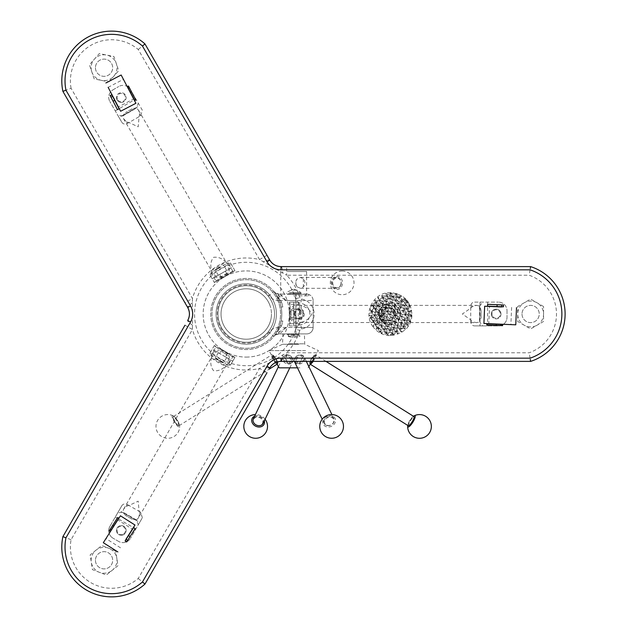 <?xml version="1.0" encoding="UTF-8"?>
<svg xmlns="http://www.w3.org/2000/svg" width="628" height="628" viewBox="0 0 628 628"><rect width="100%" height="100%" fill="white"/><g stroke="black" fill="none" stroke-linecap="round" stroke-linejoin="round"><path stroke-width="0.47" stroke-dasharray="3.14 2.35" d="M269.538 304.344A25.206 25.206 0 0 0 228.427 296.18A25.206 25.206 0 0 0 236.607 337.291A25.206 25.206 0 0 0 271.461 314A25.206 25.206 0 0 1 233.647 335.831A25.206 25.206 0 0 1 233.647 292.169A25.206 25.206 0 0 1 271.461 314A25.206 25.206 0 0 0 269.538 304.344M313.121 327.447L313.121 300.553L313.121 327.447A6.461 6.461 0 0 1 306.66 333.908L278.958 333.908C280.535 333.272 282.898 331.121 286.054 327.447L295.89 327.447L278.958 327.447L278.958 333.908A6.461 6.461 0 0 0 273.926 336.31C273.926 335.627 275.598 334.826 278.958 333.908L306.66 333.908A6.461 6.461 0 0 0 313.121 327.447L295.89 327.447L295.89 300.553L295.89 327.447L313.121 327.447A6.461 6.461 0 0 1 306.66 333.908M286.054 300.553C282.898 296.879 280.528 294.728 278.958 294.092L278.958 300.553L295.89 300.553L286.054 300.553L275.048 293.15A35.545 35.545 0 0 1 275.959 294.469L281.493 302.099A37.193 37.193 0 0 1 282.788 307.021L281.109 307.021A35.545 35.545 0 0 1 281.109 320.979L282.788 320.979A37.193 37.193 0 0 1 281.493 325.901L275.959 333.531A35.545 35.545 0 0 1 275.048 334.85L286.054 327.447M281.493 302.099L275.959 294.469L279.931 302.625L281.493 302.099A37.193 37.193 0 0 1 282.788 307.021L281.109 307.021A35.545 35.545 0 0 0 279.931 302.625A35.545 35.545 0 0 1 281.109 307.021M278.958 327.447A12.929 12.929 0 0 0 268.894 332.259A29.084 29.084 0 0 1 226.433 335.281A29.084 29.084 0 0 1 226.433 292.719A29.084 29.084 0 0 1 268.894 295.741L273.926 291.69A6.461 6.461 0 0 0 278.958 294.092A6.461 6.461 0 0 1 273.926 291.69A6.461 6.461 0 0 0 278.958 294.092L306.66 294.092C309.408 294.477 309.408 294.477 306.66 294.092C309.408 294.477 309.408 294.477 306.66 294.092L278.958 294.092A6.461 6.461 0 0 1 273.926 291.69A35.545 35.545 0 0 0 214.187 298.661A35.545 35.545 0 0 0 246.255 349.545A35.545 35.545 0 0 0 281.211 320.461L281.415 319.236A35.545 35.545 0 0 0 281.415 308.764L281.211 307.539A35.545 35.545 0 0 0 273.926 291.69L275.048 293.15M275.048 334.85L273.926 336.31A6.461 6.461 0 0 1 278.958 333.908A6.461 6.461 0 0 0 273.926 336.31A35.545 35.545 0 0 1 222.029 340.015A35.545 35.545 0 0 1 222.029 287.985A35.545 35.545 0 0 1 273.926 291.69A35.545 35.545 0 0 0 222.029 287.985A35.545 35.545 0 0 0 222.029 340.015A35.545 35.545 0 0 0 273.926 336.31L268.894 332.259M281.109 320.979A35.545 35.545 0 0 1 279.931 325.375L275.959 333.531L281.493 325.901L279.931 325.375A35.545 35.545 0 0 0 281.109 320.979L282.788 320.979A37.193 37.193 0 0 1 281.493 325.901M281.211 307.539L281.415 308.764L281.211 307.539M281.415 319.236L281.211 320.461L281.415 319.236M246.255 357.089A43.089 43.089 0 0 0 283.566 292.46A43.089 43.089 0 0 0 208.936 292.46A43.089 43.089 0 0 0 246.255 357.089A43.089 43.089 0 0 1 203.166 314A43.089 43.089 0 0 1 246.255 270.911A43.089 43.089 0 0 1 289.343 314A43.089 43.089 0 0 1 246.255 357.089M225.216 276.399L221.974 278.408L225.216 276.399M222.053 349.655L227.571 352.826L222.053 349.655M289.335 314.612L289.218 310.766L289.335 314.612M227.43 353.062L221.833 349.827L227.571 352.826M293.645 333.908L304.423 333.908L293.645 333.908M293.645 295.819L308.733 295.819L293.645 295.819M293.645 294.092L298.991 294.092L293.645 294.092M313.121 300.553A6.461 6.461 0 0 0 306.66 294.092A6.461 6.461 0 0 1 313.121 300.553L295.89 300.553L313.121 300.553A6.461 6.461 0 0 0 306.66 294.092M289.484 314.612L289.492 310.766L289.484 314.612M289.484 302.107L289.469 310.727L293.778 310.727L293.794 302.107L289.484 302.107L298.3 302.139L299.784 304.266L299.784 323.734L298.3 325.861L293.794 325.893L293.778 317.273L289.469 317.273L289.484 325.893L290.097 323.734L299.784 323.734M289.469 310.727L289.469 317.273M293.778 310.727L293.778 317.273M293.794 314.918L293.802 309.157L293.794 314.918M297.617 302.107L293.794 302.107M293.818 302.107L293.818 325.893M291.054 312.006L290.803 308.866A9.695 9.004 -90 0 1 299.784 304.415L300.239 305.514A8.619 7.999 90 0 0 298.842 305.381A8.619 7.999 90 0 0 291.054 312.006L291.054 315.994A8.619 7.999 90 0 0 298.842 322.619A8.619 7.999 90 0 0 300.239 322.486L476.636 322.619L470.71 321.583C470.961 324.378 472.272 325.806 474.65 325.893L498.397 325.893A8.619 8.619 0 0 0 507.016 317.273A8.619 8.619 0 0 1 498.397 325.893L482.767 325.893L479.698 321.944L481.048 317.846L481.048 310.154L481.048 317.846M474.65 302.107L498.397 302.107L474.65 302.107C472.28 302.186 470.969 303.622 470.71 306.417L470.71 319.84L462.373 314L470.71 308.16A8.619 7.999 -90 0 1 472.79 306.417L476.636 305.381L298.842 305.381L301.346 305.687L301.346 322.313L300.239 322.486L299.784 323.585A9.695 9.004 -90 0 1 290.803 319.134L291.054 315.994M476.636 305.381L479.698 306.056L481.048 310.154M301.346 322.313C306.629 320.853 310.075 318.074 311.676 313.992C310.059 309.918 306.613 307.147 301.346 305.687M479.698 321.944L479.698 306.056L479.698 321.944L476.636 322.619M470.71 321.583L470.71 319.84A8.619 7.999 90 0 0 472.79 321.583M479.98 302.107L479.98 325.893M507.016 310.727L507.016 317.273L507.016 310.727A8.619 8.619 0 0 0 498.397 302.107A8.619 8.619 0 0 1 507.016 310.727M387.476 320.602A7.002 7.002 0 0 1 378.158 313.6A7.002 7.002 0 0 1 388.214 307.704C379.657 306.605 378.849 320.72 387.476 320.602L387.562 320.57A7.002 7.002 0 0 1 378.158 313.678A7.002 7.002 0 0 1 388.167 307.681L387.641 307.681L388.167 307.681C396.99 307.28 396.315 321.787 387.562 320.57L389.533 320.61A6.461 6.445 90 0 1 383.088 314.141A6.461 6.445 90 0 1 390.114 307.704A6.461 6.445 90 0 1 395.978 314.432A6.461 6.445 90 0 1 389.533 320.61M388.803 307.704L388.214 307.704M522.009 314A8.619 8.619 0 0 0 534.938 321.465A8.619 8.619 0 0 0 534.938 306.535A8.619 8.619 0 0 0 522.009 314A8.619 8.619 0 0 1 530.629 305.381A8.619 8.619 0 0 1 539.248 314A8.619 8.619 0 0 1 530.629 322.619A8.619 8.619 0 0 1 522.009 314M394.572 315.892L395.452 315.892A6.461 6.445 90 0 0 389.242 307.681A6.461 6.445 90 0 0 383.033 315.892L382.162 315.892A6.461 6.445 90 0 1 388.944 307.704A6.461 6.445 90 0 1 394.572 315.892A6.547 6.531 90 0 0 388.371 311.386L389.242 311.386A6.547 6.531 90 0 1 395.452 315.892M295.678 329.182A6.461 6.461 0 0 1 300.788 324.707A10.857 10.857 0 0 0 300.788 303.293A6.461 6.461 0 0 1 295.678 298.818A51.708 51.708 0 0 0 216.087 272.01A51.708 51.708 0 0 0 216.087 355.99A51.708 51.708 0 0 0 295.678 329.182L299.799 330.454A2.151 2.151 0 0 1 301.503 328.954A15.166 15.166 0 0 0 301.503 299.046A2.151 2.151 0 0 1 299.799 297.546A56.01 56.01 0 0 0 286.674 275.221L529.184 275.221A41.189 41.189 0 0 1 529.184 352.779L286.674 352.779L259.529 368.416L266.986 372.726M294.414 314A4.577 4.577 0 0 1 301.283 310.036A4.577 4.577 0 0 1 301.283 317.964A4.577 4.577 0 0 1 294.414 314A4.577 4.577 0 0 0 298.991 318.577A4.577 4.577 0 0 0 303.567 314A4.577 4.577 0 0 0 298.991 309.423A4.577 4.577 0 0 0 294.414 314M62.902 536.634A49.808 49.808 0 0 0 144.989 584.032A49.808 49.808 0 0 1 62.902 536.634L184.97 325.21L192.427 329.519A56.01 56.01 0 0 0 259.529 368.416L138.238 578.49A41.189 41.189 0 0 1 71.074 539.711L192.427 329.519L192.427 298.481L184.97 302.79M266.986 255.274L259.529 259.584L286.674 275.221L286.674 266.602L530.605 266.602M95.448 560.278A8.619 8.619 0 0 0 108.369 567.743A8.619 8.619 0 0 0 108.369 552.813A8.619 8.619 0 0 0 95.448 560.278A8.619 8.619 0 0 1 103.408 551.682A8.619 8.619 0 0 1 112.585 558.975A8.619 8.619 0 0 1 104.719 568.874A8.619 8.619 0 0 1 95.448 560.278M109.876 526.421A8.619 8.619 0 0 0 113.032 538.188A8.619 8.619 0 0 1 109.876 526.421L117.695 512.88L122.648 512.197L123.598 509.214L127.453 504.598C124.917 503.421 123.017 503.837 121.754 505.846L109.876 526.421M118.708 541.469L113.032 538.188L118.708 541.469A8.619 8.619 0 0 0 130.475 538.314A8.619 8.619 0 0 1 118.708 541.469M139.683 522.363L130.475 538.314L142.352 517.739L139.683 522.363L119.084 510.47M119.084 117.53L109.876 101.579L121.754 122.154L119.084 117.53L139.683 105.637L130.475 89.686A8.619 8.619 0 0 0 118.708 86.531A8.619 8.619 0 0 1 130.475 89.686L138.293 103.228L136.409 107.859L132.186 108.738L125.522 112.585L132.186 108.738M113.032 89.812L118.708 86.531L113.032 89.812A8.619 8.619 0 0 0 109.876 101.579A8.619 8.619 0 0 1 113.032 89.812M95.448 67.722A8.619 8.619 0 0 0 108.369 75.187A8.619 8.619 0 0 0 108.369 60.257A8.619 8.619 0 0 0 95.448 67.722A8.619 8.619 0 0 1 104.633 59.126A8.619 8.619 0 0 1 112.608 68.86A8.619 8.619 0 0 1 102.372 76.169A8.619 8.619 0 0 1 95.448 67.722M269.797 367.859A8.619 1.798 30 0 1 263.14 366.038M299.799 330.454A56.01 56.01 0 0 1 286.674 352.779L286.674 361.398L530.605 361.398M138.238 578.49L143.051 582.454M280.991 361.398A8.619 1.805 90 0 0 282.749 354.741M71.074 539.711L65.241 537.529M530.087 358.164L529.184 352.779M192.686 325.296A8.619 1.735 30 0 1 187.709 320.461M530.087 269.836L529.184 275.221M192.686 302.704A8.619 1.735 -30 0 0 187.709 307.539M280.991 266.602A8.619 1.805 -90 0 1 282.749 273.259M71.074 88.289A41.189 41.189 0 0 1 138.238 49.51L259.529 259.584A56.01 56.01 0 0 0 192.427 298.481L71.074 88.289L65.241 90.471M269.797 260.141A8.619 1.798 -30 0 0 263.14 261.962M144.989 43.968A49.808 49.808 0 0 0 62.902 91.366A49.808 49.808 0 0 1 144.989 43.968M138.238 49.51L143.051 45.546M125.859 539.405L127.013 537.584L125.851 539.397M120.513 547.812L105.959 538.581L117.821 519.913L132.359 529.168M125.105 540.983L133.607 527.606M128.473 86.005L135.805 100.048M129.219 90L128.222 88.093L129.03 90.094M499.503 306.872L501.654 306.966L499.511 306.66M511.616 307.382L510.894 324.598L488.796 323.663L489.542 306.44M503.397 306.817L487.556 306.142M502.596 325.649L486.763 324.974M498.758 324.299L500.924 324.181L498.765 324.095M111.76 94.726L119.092 108.777M112.75 96.163L113.747 98.078L112.757 96.163M108.142 87.331L123.41 79.34L133.646 98.949L118.362 106.909M109.194 530.872L117.695 517.496M112.286 528.226L111.132 530.04L112.459 528.336M488.796 323.663L483.913 323.459M515.769 324.817L510.894 324.598M113.566 98.172L112.569 96.265L113.754 98.07M133.646 98.949L135.915 103.275M121.157 75.007L123.41 79.34M127.186 537.694L126.032 539.515L127.005 537.576M117.821 519.913L120.435 515.792M103.33 542.702L105.959 538.581M294.987 314A4.003 4.003 0 0 1 300.993 310.53A4.003 4.003 0 0 1 300.993 317.47A4.003 4.003 0 0 1 294.987 314M293.606 314A5.385 5.385 0 0 1 298.991 308.615A5.385 5.385 0 0 1 304.376 314A5.385 5.385 0 0 1 298.991 319.385A5.385 5.385 0 0 1 293.606 314M382.162 315.892A6.547 6.531 90 0 1 388.371 311.386M383.033 315.892A6.547 6.531 90 0 1 389.242 311.386M108.84 81.868L118.7 70.658L113.927 56.52L99.295 53.584L89.427 64.786L94.2 78.924L108.84 81.868L94.2 78.924L91.814 71.859L89.427 64.786L99.295 53.584L113.927 56.52L118.7 70.658L108.84 81.868M91.814 71.859A12.929 12.929 0 0 0 113.77 76.263A12.929 12.929 0 0 0 106.611 55.052A12.929 12.929 0 0 0 91.814 71.859M115.709 550.944L101.807 545.52L90.157 554.862L92.418 569.612L106.328 575.028L117.97 565.695L115.709 550.944L117.97 565.695L106.328 575.028L92.418 569.612L90.157 554.862L101.807 545.52L115.709 550.944M112.145 570.365A12.929 12.929 0 0 0 108.754 548.236A12.929 12.929 0 0 0 91.288 562.233A12.929 12.929 0 0 0 112.145 570.365M543.558 306.535L530.629 299.077L517.7 306.535L517.7 321.465L530.629 328.923L543.558 321.465L543.558 306.535L543.558 321.465L530.629 328.923L517.7 321.465L517.7 306.535L530.629 299.077L543.558 306.535M537.089 325.194A12.929 12.929 0 0 0 537.089 302.806A12.929 12.929 0 0 0 517.7 314A12.929 12.929 0 0 0 537.089 325.194M121.754 122.154C123.002 124.163 124.901 124.579 127.453 123.402L140.594 115.819L142.352 110.261L139.683 105.637M136.409 107.859L122.648 115.803L136.409 107.859L138.521 110.167L139.549 114.021A8.619 7.999 -30 0 1 139.086 116.69L138.191 126.832L128.96 122.531A8.619 7.999 150 0 1 126.416 121.604L123.598 118.786L122.648 115.803L125.522 112.585M211.503 270.448L225.907 262.135C221.998 258.289 217.869 256.695 213.536 257.347C210.812 260.785 210.137 265.149 211.503 270.448L211.911 271.484A8.619 7.999 -30 0 0 212.5 272.764A8.619 7.999 -30 0 0 222.124 276.194L225.578 274.201A8.619 7.999 -30 0 0 227.422 264.153A8.619 7.999 -30 0 0 226.606 262.999L138.521 110.167M225.907 262.135L226.606 262.999L230.5 262.999L232.776 266.876L225.326 271.202L227.477 274.931L234.935 270.613L232.76 271.163L227.917 262.771M121.298 102.419A4.843 4.843 0 0 1 120.042 92.889A4.843 4.843 0 0 1 126.102 96.94A4.843 4.843 0 0 1 121.298 102.419M122.648 115.803L117.695 115.12M142.352 110.261L138.293 103.228M211.055 272.513L215.899 280.897L214.297 282.435L210.27 275.464L209.956 274.852L211.911 271.484L123.598 118.786M222.124 276.194L219.525 277.984A9.695 9.004 150 0 1 211.189 272.434L227.791 262.849A9.695 9.004 150 0 1 228.427 272.85L225.578 274.201M219.525 277.984L228.427 272.85M210.27 275.464L212.17 278.754L232.768 266.861M223.246 272.387L218.285 275.245L223.246 272.387M219.651 274.475L212.186 278.769L214.336 282.506L221.81 278.212L219.651 274.475L225.326 271.202M221.81 278.212L227.477 274.931M221.833 278.173L227.43 274.938L221.974 278.408M215.899 280.897L232.76 271.163M234.935 270.613L232.776 266.876M230.869 263.572L234.896 270.542M501.011 314A4.843 4.843 0 0 1 491.677 315.845A4.843 4.843 0 0 1 495.217 309.243A4.843 4.843 0 0 1 501.011 314M479.698 306.056L482.767 302.107M474.65 325.893L482.767 325.893M290.803 308.866L290.803 319.134M299.784 304.266L290.097 304.266L290.097 323.734M290.097 304.266L289.571 302.107M289.484 325.893L293.794 325.893M297.617 325.893L289.571 325.893M299.603 314.918L299.611 309.157L299.603 314.918M300.255 314.801L300.262 309.808L300.255 314.801M277.937 300.859A34.297 34.297 0 0 0 219.031 293.135A34.297 34.297 0 0 0 241.788 348.006A34.297 34.297 0 0 0 277.937 300.859A34.297 34.297 0 0 0 219.031 293.135A34.297 34.297 0 0 0 241.788 348.006A34.297 34.297 0 0 0 277.937 300.859M272.387 303.159A28.299 28.299 0 0 0 223.796 296.785A28.299 28.299 0 0 0 242.573 342.056A28.299 28.299 0 0 0 272.387 303.159A28.299 28.299 0 0 0 223.796 296.785A28.299 28.299 0 0 0 242.573 342.056A28.299 28.299 0 0 0 272.387 303.159A28.299 28.299 0 0 0 223.796 296.785A28.299 28.299 0 0 0 242.573 342.056A28.299 28.299 0 0 0 272.387 303.159A28.299 28.299 0 0 0 223.796 296.785A28.299 28.299 0 0 0 242.573 342.056A28.299 28.299 0 0 0 272.387 303.159A28.299 28.299 0 0 0 223.796 296.785A28.299 28.299 0 0 0 242.573 342.056A28.299 28.299 0 0 0 272.387 303.159M274.114 302.445A30.16 30.16 0 0 0 222.32 295.647A30.16 30.16 0 0 0 242.329 343.909A30.16 30.16 0 0 0 274.114 302.445A30.16 30.16 0 0 0 222.32 295.647A30.16 30.16 0 0 0 242.329 343.909A30.16 30.16 0 0 0 274.114 302.445A30.16 30.16 0 0 0 222.32 295.647A30.16 30.16 0 0 0 242.329 343.909A30.16 30.16 0 0 0 274.114 302.445M305.593 350.605L268.87 350.605L305.593 350.605M279.232 367.835L297.484 367.835M277.513 361.877A4.867 1.209 57.9 0 0 275.37 357.748A4.867 1.209 57.9 0 0 272.756 355.095L272.301 355.095L273.298 356.052C275.959 358.015 277.168 360.127 276.924 362.387L272.301 355.095A4.867 1.209 57.9 0 0 273.463 359.161A4.867 1.209 57.9 0 0 276.995 363.314A4.867 1.209 57.9 0 0 277.074 363.345M300.969 356.139A3.768 3.093 -25.7 0 1 302.704 357.575A3.768 3.093 -25.7 0 1 299.799 362.301L302.657 357.473L300.969 356.139L301.157 355.158L298.857 355.158L295.906 360.841A3.768 3.093 -25.7 0 1 298.7 356.139M299.799 362.301L299.611 363.282L297.586 363.282L297.735 362.301L295.851 360.731M286.556 356.076A3.768 3.093 25.7 0 0 284.594 357.575A3.768 3.093 25.7 0 0 287.726 362.364L284.641 357.473L286.556 356.076L286.376 355.118L288.181 355.118L291.384 360.849A3.768 3.093 25.7 0 0 288.338 356.076M287.726 362.364L287.907 363.322L289.5 363.322L289.343 362.364L291.447 360.731M310.216 361.21L310.397 362.411L314.408 356.021C312.846 356.327 311.449 358.054 310.216 361.21M311.998 361.398A3.768 0.934 -57.9 0 0 314.565 356.735A3.768 0.934 -57.9 0 0 314.44 356.045A3.768 0.934 -57.9 0 0 311.645 358.737A3.768 0.934 -57.9 0 0 310.428 362.427A3.768 0.934 -57.9 0 0 311.818 361.602M312.391 361.398A4.867 1.209 -57.9 0 0 315.185 356.013A4.867 1.209 -57.9 0 0 314.675 355.087A4.867 1.209 -57.9 0 0 311.409 358.596A4.867 1.209 -57.9 0 0 309.667 363.055A4.867 1.209 -57.9 0 0 311.072 362.835M310.311 364.107A5.385 1.335 122.1 0 1 309.996 364.059A5.385 1.335 122.1 0 1 309.8 363.73A5.385 1.335 122.1 0 1 311.731 358.792A5.385 1.335 122.1 0 1 315.334 354.906A5.385 1.335 122.1 0 1 315.719 354.938A5.385 1.335 122.1 0 1 315.9 355.935A5.385 1.335 122.1 0 1 313.184 361.398M413.876 416.545A5.385 1.335 -57.9 0 0 409.88 420.399A5.385 1.335 -57.9 0 0 408.145 425.666M409.197 425.525A4.867 1.209 122.1 0 1 410.414 420.729A4.867 1.209 122.1 0 1 414.197 417.549M407.768 425.431A6.618 1.641 122.1 0 1 413.491 416.301M289.343 362.364A3.768 3.093 25.7 0 0 291.384 360.849M289.5 363.322A4.867 3.996 25.7 0 0 292.695 359.577A4.867 3.996 25.7 0 0 288.904 355.291A4.867 3.996 25.7 0 0 288.181 355.118M286.376 355.118A4.867 3.996 25.7 0 0 283.338 359.263A4.867 3.996 25.7 0 0 287.907 363.322M288.872 355.142A5.385 4.42 -154.3 0 1 292.719 361.814A5.385 4.42 -154.3 0 1 285.944 363.463A5.385 4.42 -154.3 0 1 283.008 357.144A5.385 4.42 -154.3 0 1 288.872 355.142M263.085 423.413A5.385 4.42 25.7 0 0 259.238 416.741A5.385 4.42 25.7 0 0 253.382 418.75M259.019 417.424A4.867 3.996 -154.3 0 1 261.656 424.544A4.867 3.996 -154.3 0 1 253.641 422.079A4.867 3.996 -154.3 0 1 259.019 417.424M254.623 416.176A6.618 5.432 -154.3 0 1 264.325 420.839M297.735 362.301A3.768 3.093 -25.7 0 1 295.906 360.841M297.586 363.282A4.867 3.996 -25.7 0 1 297.554 363.274A4.867 3.996 -25.7 0 1 294.634 359.255A4.867 3.996 -25.7 0 1 298.857 355.158M301.157 355.158A4.867 3.996 -25.7 0 1 303.952 359.271A4.867 3.996 -25.7 0 1 299.611 363.282M294.579 361.806A5.385 4.42 154.3 0 0 297.499 363.973A5.385 4.42 154.3 0 0 303.112 362.207A5.385 4.42 154.3 0 0 304.29 357.136A5.385 4.42 154.3 0 0 297.766 355.377A5.385 4.42 154.3 0 0 294.414 361.398M327.125 425.572A5.385 4.42 -25.7 0 1 324.205 423.413A5.385 4.42 -25.7 0 1 327.141 417.094A5.385 4.42 -25.7 0 1 333.915 418.743A5.385 4.42 -25.7 0 1 332.746 423.806A5.385 4.42 -25.7 0 1 327.125 425.572M327.439 425.407A4.867 3.996 154.3 0 0 333.861 420.116A4.867 3.996 154.3 0 0 326.27 418.499A4.867 3.996 154.3 0 0 327.439 425.407M332.44 416.074A6.618 5.432 154.3 0 0 322.776 422.165A6.618 5.432 154.3 0 0 332.345 425.792A6.618 5.432 154.3 0 0 332.44 416.074M276.524 362.387A3.768 0.934 57.9 0 1 273.824 359.247A3.768 0.934 57.9 0 1 272.858 356.052M273.298 356.052A3.768 0.934 57.9 0 1 276.006 359.247A3.768 0.934 57.9 0 1 276.924 362.387M277.215 361.964A5.385 1.335 -122.1 0 0 271.995 354.891A5.385 1.335 -122.1 0 0 271.61 354.922A5.385 1.335 -122.1 0 0 272.874 359.404A5.385 1.335 -122.1 0 0 276.791 364.02A5.385 1.335 -122.1 0 0 277.333 364.044M178.642 425.619A5.385 1.335 57.9 0 1 175.071 421.608A5.385 1.335 57.9 0 1 173.265 416.859A5.385 1.335 57.9 0 1 173.454 416.521A5.385 1.335 57.9 0 1 177.449 420.375A5.385 1.335 57.9 0 1 179.184 425.643A5.385 1.335 57.9 0 1 178.799 425.674A5.385 1.335 57.9 0 1 178.642 425.619M177.991 425.454A4.867 1.209 -122.1 0 0 178.14 425.501A4.867 1.209 -122.1 0 0 176.915 420.713A4.867 1.209 -122.1 0 0 173.132 417.526A4.867 1.209 -122.1 0 0 174.772 421.82A4.867 1.209 -122.1 0 0 177.991 425.454M173.045 415.775A6.618 1.641 -122.1 0 0 174.592 422.361A6.618 1.641 -122.1 0 0 179.679 426.2A6.618 1.641 -122.1 0 0 177.284 420.477A6.618 1.641 -122.1 0 0 173.171 415.838A6.618 1.641 -122.1 0 0 173.045 415.775M299.917 367.835L287.381 367.835L299.917 367.835M293.645 293.512L298.991 293.512L293.645 293.512M289.359 293.512L300.891 293.512L289.359 293.512M289.359 292.475L300.891 292.475L289.359 292.475M300.891 293.512L300.891 292.475L294.289 289.202L291.918 290.112L291.086 290.112L293.009 289.202L286.407 292.475L286.407 293.512M294.289 289.202L296.212 290.112L293.009 289.202M291.918 290.112L291.086 290.112M296.212 290.112L291.086 290.136M296.212 290.136L291.918 290.136M287.216 294.265L306.574 294.265L287.216 294.265M287.216 271.516L306.574 271.516L287.216 271.516M297.232 286.925L300.569 288.307L303.348 286.925A5.432 4.584 90 0 0 303.348 278.832L300.569 277.45L297.232 278.832A5.432 4.584 90 0 0 297.232 286.925C295.403 284.225 295.403 281.532 297.232 278.832M303.348 278.832L303.348 286.925M287.985 269.962L305.027 269.962L287.985 269.962M340.502 285.787A5.432 4.584 -90 0 1 336.632 288.307A5.432 4.584 -90 0 1 332.353 284.814A5.432 4.584 -90 0 1 333.578 278.832A5.432 4.584 -90 0 1 336.632 277.45A5.432 4.584 -90 0 1 340.651 280.269A5.432 4.584 -90 0 1 340.502 285.787M340.415 285.512A4.914 4.153 90 0 0 337.087 277.969A4.914 4.153 90 0 0 333.233 285.151A4.914 4.153 90 0 0 340.415 285.512M336.914 289.492A6.618 5.589 90 0 0 341.75 279.57A6.618 5.589 90 0 0 332.071 279.57A6.618 5.589 90 0 0 336.914 289.492M296.863 334.355L287.184 334.355L296.863 334.355M290.434 334.363L300.113 334.363L290.434 334.363M291.172 335.219L298.63 335.219L291.172 335.219M296.863 336.074L287.184 336.074L296.863 336.074M234.935 357.387L230.869 364.428L234.935 357.387L214.336 345.494L215.899 347.103L211.055 355.487L209.956 353.148L212.17 349.246L219.651 353.525L221.81 349.788M214.336 345.494L212.186 349.231L232.768 361.139M227.477 353.069L225.326 356.798L232.776 361.124M210.27 352.536L214.297 345.565M230.869 364.428L230.5 365.001L227.917 365.229L232.76 356.837L234.896 357.458M227.917 365.229L226.606 365.001A8.619 7.999 -150 0 0 227.422 363.848A8.619 7.999 -150 0 0 225.578 353.8L222.124 351.806A8.619 7.999 -150 0 0 212.5 355.236A8.619 7.999 -150 0 0 211.911 356.516L123.598 509.214M232.76 356.837L215.899 347.103M211.503 357.552C210.129 362.866 210.812 367.231 213.544 370.661C217.885 371.305 222.006 369.704 225.907 365.865L211.503 357.552L211.911 356.516L211.055 355.487M142.352 517.739L140.594 512.181L139.086 511.31A8.619 7.999 30 0 1 139.549 513.979L138.521 517.833L225.907 365.865M225.326 356.798L219.651 353.525M218.418 352.826L226.677 357.599L218.418 352.826M215.514 357.858L223.772 362.631L215.514 357.858M215.734 358.745L222.877 362.874L215.734 358.745M228.427 355.15A9.695 9.004 30 0 1 227.791 365.151L211.189 355.566A9.695 9.004 30 0 1 219.525 350.016M225.578 353.8L222.124 351.806M121.754 505.846L117.695 512.88M138.521 517.833L136.409 520.141L138.293 524.773M136.409 520.141L122.648 512.197M121.298 535.276A4.843 4.843 0 0 1 116.871 528.462A4.843 4.843 0 0 1 124.894 527.175A4.843 4.843 0 0 1 121.298 535.276M126.416 506.396A8.619 7.999 -150 0 1 128.96 505.469L138.191 501.168L139.086 511.31L127.453 504.598M136.143 519.984L132.186 519.262L125.522 515.415L122.915 512.346L136.143 519.984M220.342 267.363L215.38 270.213L220.342 267.363M219.91 266.853L215.616 269.326L219.91 266.853M116.824 99.428A4.843 4.843 0 0 1 121.926 92.771A4.843 4.843 0 0 1 125.145 100.527A4.843 4.843 0 0 1 116.824 99.428M117.428 99.177A4.192 4.192 0 0 1 121.848 93.415A4.192 4.192 0 0 1 124.627 100.127A4.192 4.192 0 0 1 117.428 99.177M122.821 535.032A4.843 4.843 0 0 1 116.557 529.435A4.843 4.843 0 0 1 124.525 526.806A4.843 4.843 0 0 1 122.821 535.032M122.609 534.404A4.192 4.192 0 0 1 117.193 529.569A4.192 4.192 0 0 1 124.093 527.3A4.192 4.192 0 0 1 122.609 534.404M491.677 315.845A4.843 4.843 0 0 1 496.803 309.196A4.843 4.843 0 0 1 499.998 316.959A4.843 4.843 0 0 1 491.677 315.845M492.281 315.594A4.192 4.192 0 0 1 496.717 309.847A4.192 4.192 0 0 1 499.48 316.559A4.192 4.192 0 0 1 492.281 315.594M382.342 331.733L381.997 333.688L380.513 332.291L379.398 332.322L379.618 331.278L378.064 329.347L375.827 329.559L376.784 327.62L375.623 325.979L373.024 326.262L374.304 324.056L373.181 322.384L370.944 322.462L372.019 320.555L370.748 318.396L369.641 318.137L370.112 317.171L369.288 315.217L371.321 315.711L372.49 314.754A18.267 18.228 90 0 1 372.483 313.921L371.839 312.94L369.288 313.144L370.818 311.056L369.978 308.638L372.467 309.565L373.205 309.023A18.267 18.228 90 0 1 373.566 307.916L372.938 306.896L370.449 307.108L372.169 305.137L371.902 303.842L373.432 303.976L375.199 302.547L374.539 300.082L377.106 301.126L378.613 300.058L377.718 297.115L380.662 298.645L382.154 297.617L381.4 294.87L384.171 296.267L385.851 295.215L385.6 293.386L387.57 294.249L391.142 292.805L393.662 295.011L396.15 293.543L397.186 293.857L399.565 296.33L401.716 295.961L400.986 297.986L402.132 299.509L404.322 298.677L404.361 297.884L408.09 302.021L410.626 306.99L409.919 306.817L408.412 308.638L409.425 310.248L411.481 310.154L410.445 312.14L411.835 315.138L411.756 316.222L409.589 318.161L410.665 321.183L408.122 324.111L408.153 326.168L406.622 325.398L405.052 326.607L405.272 329.574L403.082 328.02L401.59 329.064L401.881 332.228L399.541 330.469L398.011 331.506L397.979 334.151L396.001 332.785L394.023 333.908L393.536 335.281L392.469 334.646L389.98 335.478L391.142 333.358L390.42 332.408A18.267 18.228 90 0 1 389.258 332.353L388.489 332.848L388.379 335.376L386.487 333.837L383.928 334.426L385.121 332.243L384.43 331.294A18.267 18.228 90 0 1 383.661 330.995L382.342 331.733L380.521 331.545L381.149 329.7L380.121 328.209L381.604 327.18L382.633 328.68L381.149 329.7A18.267 18.228 90 0 1 381.141 329.7M372.483 313.921L374.304 314.911L370.763 317.36L371.321 315.711M380.121 328.209L378.08 328.004L378.708 326.16L377.679 324.66L375.646 324.456L376.266 322.611L375.238 321.112L373.205 320.908L373.825 319.063L372.796 317.564L370.763 317.36L369.641 318.137M376.408 312.045L374.924 313.074L373.896 311.574L375.379 310.546L376.408 312.045L377.836 312.469L374.304 314.911L374.28 316.536L375.309 318.035L373.825 319.063M372.804 317.572A18.267 18.228 90 0 1 372.796 317.564L374.28 316.536M382.633 328.68L384.061 329.103L379.398 332.322M386.173 326.23L384.689 327.259L383.653 325.759L385.137 324.731L386.173 326.23L387.602 326.654L384.061 329.103L384.43 331.294M373.566 307.916L375.395 308.921L371.862 311.362L372.467 309.565M373.966 308.497L373.205 309.023M373.896 311.574L371.862 311.362L369.288 313.144M377.507 306.056L376.023 307.076L374.995 305.577L376.478 304.556L377.507 306.056L378.935 306.472L375.395 308.921L375.379 310.546M376.337 315.123L377.821 314.094L378.849 315.594L377.365 316.614L376.337 315.123L374.304 314.911L374.924 313.074M379.948 309.596L378.464 310.625L377.436 309.125L378.92 308.097L379.948 309.596L381.377 310.02L377.836 312.469L377.821 314.094M378.849 315.594L380.278 316.017L376.737 318.459L377.365 316.614M378.778 318.663L380.262 317.642L381.29 319.142L379.807 320.162L378.778 318.663L376.737 318.459L370.944 322.462M382.389 313.144L380.906 314.173L379.877 312.673L381.361 311.645L382.389 313.144L383.818 313.568L380.278 316.017L380.262 317.642M381.29 319.142L382.719 319.558L379.179 322.007L379.807 320.162M381.22 322.211L382.703 321.191L383.732 322.69L382.248 323.71L381.22 322.211L379.179 322.007L373.024 326.262M384.831 316.693L383.347 317.721L382.311 316.222L383.794 315.193L384.831 316.693L386.259 317.116L382.719 319.558L382.703 321.191M383.732 322.69L385.16 323.106L381.62 325.555L382.248 323.71M383.653 325.759L381.62 325.555L375.827 329.559M387.272 320.241L385.788 321.269L384.752 319.77L386.236 318.741L387.272 320.241L388.701 320.665L385.16 323.106L385.137 324.731M386.094 329.308L387.578 328.279L388.614 329.779L387.131 330.807L386.094 329.308L384.061 329.103L384.689 327.259M389.713 323.789L388.23 324.809L387.193 323.31L388.677 322.29L389.713 323.789L391.142 324.213L387.602 326.654L387.578 328.279M388.614 329.779L390.043 330.202L386.503 332.652L387.131 330.807M388.489 332.848L386.503 332.652L383.928 334.426M392.155 327.337L390.671 328.358L389.635 326.858L391.118 325.838L392.155 327.337L393.583 327.753L390.043 330.202L390.42 332.408M389.258 332.353L390.019 331.827M375.199 302.547L376.494 302.924L372.961 305.373L373.432 303.976M374.995 305.577L372.961 305.373L370.449 307.108M378.613 300.058L380.034 300.482L376.494 302.924L376.478 304.556M377.436 309.125L375.395 308.921L376.023 307.076M381.047 303.607L379.563 304.635L378.535 303.136L380.019 302.107L381.047 303.607L382.476 304.031L378.935 306.472L378.92 308.097M379.877 312.673L377.836 312.469L378.464 310.625M383.488 307.155L382.005 308.175L380.968 306.676L382.452 305.655L383.488 307.155L384.917 307.571L381.377 310.02L381.361 311.645M382.311 316.222L380.278 316.017L380.906 314.173M385.93 310.703L384.446 311.724L383.41 310.224L384.893 309.204L385.93 310.703L387.358 311.119L383.818 313.568L383.794 315.193M384.752 319.77L382.719 319.558L383.347 317.721M388.371 314.243L386.887 315.272L385.851 313.772L387.335 312.744L388.371 314.243L389.8 314.667L386.259 317.116L386.236 318.741M387.193 323.31L385.16 323.106L385.788 321.269M390.812 317.792L389.329 318.82L388.292 317.321L389.776 316.292L390.812 317.792L392.241 318.215L388.701 320.665L388.677 322.29M389.635 326.858L387.602 326.654L388.23 324.809M393.246 321.34L391.762 322.368L390.734 320.869L392.217 319.84L393.246 321.34L394.682 321.764L391.142 324.213L391.118 325.838M392.076 330.406L393.56 329.386L394.588 330.877L393.104 331.906L392.076 330.406L390.043 330.202L390.671 328.358M395.687 324.888L394.203 325.916L393.175 324.417L394.659 323.389L395.687 324.888L397.116 325.312L393.583 327.753L393.56 329.386M394.588 330.877L396.025 331.301L392.484 333.751L393.104 331.906M394.023 333.908L392.484 333.751L389.98 335.478M398.128 328.436L396.645 329.464L395.616 327.965L397.1 326.937L398.128 328.436L399.557 328.86L396.025 331.301L396.001 332.785M378.535 303.136L376.494 302.924L377.106 301.126M382.154 297.617L383.575 298.033L380.034 300.482L380.019 302.107M380.968 306.676L378.935 306.472L379.563 304.635M384.587 301.157L383.104 302.186L382.067 300.686L383.551 299.658L384.587 301.157L386.016 301.581L382.476 304.031L382.452 305.655M383.41 310.224L381.377 310.02L382.005 308.175M387.029 304.706L385.545 305.734L384.509 304.235L385.992 303.206L387.029 304.706L388.457 305.13L384.917 307.571L384.893 309.204M385.851 313.772L383.818 313.568L384.446 311.724M389.47 308.254L387.986 309.282L386.95 307.783L388.434 306.754L389.47 308.254L390.899 308.678L387.358 311.119L387.335 312.744M388.292 317.321L386.259 317.116L386.887 315.272M391.903 311.802L390.42 312.822L389.391 311.331L390.875 310.303L391.903 311.802L393.34 312.226L389.8 314.667L389.776 316.292M390.734 320.869L388.701 320.665L389.329 318.82M394.345 315.35L392.861 316.371L391.833 314.871L393.316 313.851L394.345 315.35L395.773 315.766L392.241 318.215L392.217 319.84M393.175 324.417L391.142 324.213L391.762 322.368M396.786 318.898L395.302 319.919L394.274 318.42L395.758 317.399L396.786 318.898L398.215 319.314L394.682 321.764L394.659 323.389M395.616 327.965L393.583 327.753L394.203 325.916M399.227 322.439L397.744 323.467L396.715 321.968L398.199 320.939L399.227 322.439L400.656 322.863L397.116 325.312L397.1 326.937M398.011 331.506L396.025 331.301L396.645 329.464M401.669 325.987L400.185 327.015L399.157 325.516L400.64 324.488L401.669 325.987L403.098 326.411L399.557 328.86L399.541 330.469M382.067 300.686L380.034 300.482L380.662 298.645M385.851 295.215L387.115 295.592L383.575 298.033L383.551 299.658M384.509 304.235L382.476 304.031L383.104 302.186M388.128 298.716L386.644 299.737L385.608 298.237L387.091 297.217L388.128 298.716L389.556 299.132L386.016 301.581L385.992 303.206M386.95 307.783L384.917 307.571L385.545 305.734M390.561 302.264L389.077 303.285L388.049 301.785L389.533 300.765L390.561 302.264L391.998 302.68L388.457 305.13L388.434 306.754M389.391 311.331L387.358 311.119L387.986 309.282M393.002 305.805L391.519 306.833L390.49 305.334L391.974 304.305L393.002 305.805L394.431 306.229L390.899 308.678L390.875 310.303M391.833 314.871L389.8 314.667L390.42 312.822M395.444 309.353L393.96 310.381L392.932 308.882L394.415 307.853L395.444 309.353L396.872 309.777L393.34 312.226L393.316 313.851M394.274 318.42L392.241 318.215L392.861 316.371M397.885 312.901L396.401 313.929L395.373 312.43L396.857 311.402L397.885 312.901L399.314 313.325L395.773 315.766L395.758 317.399M396.715 321.968L394.682 321.764L395.302 319.919M400.326 316.449L398.843 317.478L397.814 315.978L399.298 314.95L400.326 316.449L401.755 316.873L398.215 319.314L398.199 320.939M399.157 325.516L397.116 325.312L397.744 323.467M402.768 319.997L401.284 321.018L400.256 319.519L401.739 318.498L402.768 319.997L404.197 320.421L400.656 322.863L400.64 324.488M401.59 329.064L399.557 328.86L400.185 327.015M405.209 323.546L403.725 324.566L402.689 323.067L404.173 322.046L405.209 323.546L406.638 323.962L403.098 326.411L403.082 328.02M385.608 298.237L383.575 298.033L384.171 296.267M391.142 292.805L387.115 295.592L387.091 297.217M388.049 301.785L386.016 301.581L386.644 299.737M397.186 293.857L389.556 299.132L389.533 300.765M390.49 305.334L388.457 305.13L389.077 303.285M401.716 295.961L391.998 302.68L391.974 304.305M392.932 308.882L390.899 308.678L391.519 306.833M405.288 298.724L394.431 306.229L394.415 307.853M395.373 312.43L393.34 312.226L393.96 310.381M408.09 302.021L396.872 309.777L396.857 311.402M397.814 315.978L395.773 315.766L396.401 313.929M410.17 305.82L399.314 313.325L399.298 314.95M400.256 319.519L398.215 319.314L398.843 317.478M411.481 310.154L401.755 316.873L401.739 318.498M402.689 323.067L400.656 322.863L401.284 321.018M411.835 315.138L404.197 320.421L404.173 322.046M405.052 326.607L403.098 326.411L403.725 324.566M410.665 321.183L406.638 323.962L406.622 325.398M408.082 302.5L407.494 302.437L407.674 301.903M397.351 294.312L396.747 293.896M400.986 297.986L399.07 297.79L399.565 296.33M404.322 298.677L405.052 298.889L405.036 300.074L403.757 301.393A18.267 18.228 90 0 1 404.974 302.774L404.581 303.041L403.757 301.393M403.545 301.542L401.512 301.338L402.132 299.509M404.974 302.774L406.3 302.084L407.494 302.437L407.478 303.795L406.379 304.816A18.267 18.228 90 0 1 407.234 306.44L408.891 305.679L407.478 303.795M407.234 306.44L405.986 305.09L403.953 304.886L404.581 303.041M405.986 305.09L406.379 304.816M408.891 305.679L409.935 305.985L409.919 306.817M408.412 308.638L406.395 308.434L407.023 306.59M410.445 312.14L408.836 311.975L409.425 310.248M411.654 315.562L411.497 314.871M406.3 302.084L405.036 300.074M391.385 293.213L390.734 292.907M395.993 294.053L396.629 294.242L396.613 295.733L395.624 296.549A18.267 18.228 90 0 1 397.532 297.201L396.158 298.394L395.13 296.895L395.624 296.549M395.13 296.895L393.097 296.691L393.662 295.011M397.642 297.366L399.07 297.79L399.055 299.415L400.083 300.914L398.599 301.942L397.571 300.443L399.055 299.415M397.571 300.443L395.53 300.239L396.158 298.394M400.083 300.914L401.512 301.338L401.496 302.963L402.524 304.462L401.041 305.491L400.005 303.991L401.496 302.963M400.005 303.991L397.971 303.779L398.599 301.942M402.524 304.462L403.953 304.886L403.93 306.511L404.966 308.01L403.482 309.031L402.446 307.539L403.93 306.511M402.446 307.539L400.413 307.327L401.041 305.491M404.966 308.01L406.395 308.434L406.371 310.059L407.407 311.559L405.924 312.579L404.887 311.08L406.371 310.059M404.887 311.08L402.854 310.876L403.482 309.031M407.407 311.559L408.836 311.975L408.93 313.772A18.267 18.228 90 0 1 408.859 315.79L408.365 316.127L407.329 314.628L408.812 313.608M407.329 314.628L405.296 314.424L405.924 312.579M408.859 315.79L409.966 315.138L408.93 313.772M409.966 315.138L411.277 315.523L411.269 316.253M409.589 318.161L407.737 317.972L408.365 316.127M410.429 321.544L410.398 320.861M397.532 297.201L396.613 295.733M390.31 293.041L390.632 294.563L389.148 295.796L387.115 295.592L387.57 294.249M389.148 295.796L389.242 295.929A18.267 18.228 90 0 1 391.401 295.89L390.632 294.563M391.401 295.89L391.66 296.267L390.176 297.295L389.242 295.929M391.66 296.267L393.097 296.691L393.073 298.316L394.101 299.815L392.618 300.843L391.589 299.344L393.073 298.316M391.589 299.344L389.556 299.132L390.176 297.295M394.101 299.815L395.53 300.239L395.514 301.864L396.543 303.363L395.059 304.384L394.031 302.884L395.514 301.864M394.031 302.884L391.998 302.68L392.618 300.843M396.543 303.363L397.971 303.779L397.956 305.412L398.984 306.911L397.5 307.932L396.472 306.433L397.956 305.412M396.472 306.433L394.431 306.229L395.059 304.384M398.984 306.911L400.413 307.327L400.397 308.952L401.425 310.452L399.942 311.48L398.913 309.981L400.397 308.952M398.913 309.981L396.872 309.777L397.5 307.932M401.425 310.452L402.854 310.876L402.831 312.501L403.867 314L402.383 315.028L401.347 313.529L402.831 312.501M401.347 313.529L399.314 313.325L399.942 311.48M403.867 314L405.296 314.424L405.272 316.049L406.308 317.548L404.825 318.577L403.788 317.077L405.272 316.049M403.788 317.077L401.755 316.873L402.383 315.028M406.308 317.548L407.737 317.972L407.98 319.974A18.267 18.228 90 0 1 407.172 321.983L406.23 320.625L407.713 319.597M406.23 320.625L404.197 320.421L404.825 318.577M408.122 324.111L406.638 323.962L407.266 322.125L408.93 321.151L410.17 321.913M377.679 324.66L379.163 323.632L380.191 325.131L381.62 325.555L381.604 327.18M380.191 325.131L378.708 326.16M375.238 321.112L376.721 320.084L377.75 321.583L379.179 322.007L379.163 323.632M377.75 321.583L376.266 322.611M375.309 318.035L376.737 318.459L376.721 320.084M408.93 321.151L407.98 319.974M372.169 305.137L372.961 305.373L372.938 306.896M370.818 311.056L371.862 311.362L371.839 312.94M370.112 317.171L370.763 317.36L370.748 318.396M372.019 320.555L373.205 320.908L373.181 322.384M374.304 324.056L375.646 324.456L375.623 325.979M376.784 327.62L378.08 328.004L378.064 329.347M379.618 331.278L380.521 331.545L380.513 332.291M385.121 332.243L386.503 332.652L386.487 333.837M391.142 333.358L392.484 333.751L392.469 334.646M408.153 326.168L385.6 293.386M410.414 321.866L390.412 292.797M411.756 316.222L396.15 293.543M410.626 306.99L404.361 297.884M405.272 329.574L381.4 294.87M401.881 332.228L377.718 297.115M397.979 334.151L374.539 300.082M393.536 335.281L371.902 303.842M388.379 335.376L369.978 308.638M381.997 333.688L369.288 315.217M278.958 300.553A12.929 12.929 0 0 1 268.894 295.741M295.89 333.908L295.89 327.447L295.89 333.908M295.89 300.553L295.89 294.092L295.89 300.553M289.516 302.107L289.516 325.893M298.3 302.139L298.3 325.861M301.503 328.954L300.788 324.707M301.503 299.046L300.788 303.293M295.678 298.818L299.799 297.546M139.549 114.021L140.594 115.819M115.269 110.905L135.86 99.02M127.453 123.402L126.416 121.604M209.956 274.852L230.5 262.999M214.321 282.482L234.919 270.589M487.626 302.107L487.626 325.893M470.71 306.417L472.79 306.417M288.456 343.806L304.423 343.806L288.456 343.806M298.983 344.277L282.576 344.277L298.983 344.277M234.919 357.411L214.321 345.518M230.5 365.001L209.956 353.148M140.594 512.181L139.549 513.979M135.86 528.98L115.269 517.095M382.531 318.985A8.533 8.509 -90 0 0 397.226 317.807A8.533 8.509 -90 0 0 388.858 305.64A8.533 8.509 -90 0 0 382.531 318.985M380.843 320.256A10.77 10.747 90 0 1 389.69 303.371A10.77 10.747 90 0 1 400.436 314.141A10.77 10.747 90 0 1 380.843 320.256L389.972 324.911A10.77 10.747 -90 0 0 400.719 314.141A10.77 10.747 -90 0 0 380.45 309.133A10.77 10.747 -90 0 0 389.972 324.911L381.133 320.264C375.897 308.058 384.674 303.253 389.972 303.371L389.69 303.371C380.019 305.53 377.067 311.158 380.835 320.256M377.875 322.706A15.08 15.048 90 0 1 389.054 299.109A15.08 15.048 90 0 1 403.851 320.61A15.08 15.048 90 0 1 377.875 322.706M375.254 324.511A18.267 18.228 -90 0 0 406.724 321.983A18.267 18.228 -90 0 0 388.803 295.929A18.267 18.228 -90 0 0 375.254 324.511M308.733 295.819L308.733 294.43M278.565 295.819L278.565 294.092L273.934 291.698M479.517 306.126L479.517 321.874M122.805 115.929L136.441 108.055M293.802 318.843L299.611 318.843L300.262 318.192M293.802 309.157L299.611 309.157L300.262 309.808M311.935 361.398L318.427 350.605L304.721 344.277L304.423 333.908M277.058 364.216L268.87 350.605L282.576 344.277L282.875 333.908M308.065 367.835L308.827 366.579M309.667 363.055L309.8 363.73M314.675 355.087L315.334 354.906M326.011 361.398L315.719 354.938M289.814 367.835L292.719 361.814M278.471 366.579L283.008 357.144M265.102 419.237A11.846 11.846 0 0 0 255.392 414.566M333.915 418.743L331.906 414.559M306.338 361.398L304.29 357.136M324.205 423.413L322.195 419.229M272.646 355.063L271.995 354.891M179.184 425.643L268.972 369.295M173.454 416.521L271.61 354.922M178.14 425.501L178.799 425.674M173.132 417.526L173.265 416.859M173.171 415.838A11.846 11.846 0 0 0 156.137 424.489A11.846 11.846 0 0 0 169.497 438.148A11.846 11.846 0 0 0 179.679 426.2M288.307 293.512L288.307 294.092M298.991 293.512L298.991 294.092M305.027 295.819L306.574 294.265L306.574 271.516L305.027 269.962M282.27 295.819L280.724 294.265L280.724 271.516L282.27 269.962M300.569 288.307L336.632 288.307M300.569 277.45L336.632 277.45M342.174 271.029A11.846 11.846 0 0 0 330.328 282.875A11.846 11.846 0 0 0 342.174 294.728A11.846 11.846 0 0 0 354.019 282.875A11.846 11.846 0 0 0 342.174 271.029M287.962 333.908L287.184 334.355L288.668 335.219L287.184 336.074A17.694 17.694 0 0 0 300.113 336.074L298.63 335.219L300.113 334.363L299.336 333.908M218.285 352.755L215.38 357.787L215.616 358.674M226.677 357.599L223.772 362.631L222.877 362.874M136.441 519.945L122.805 512.071M132.186 519.262L125.522 515.415M226.677 270.401L223.772 265.369L222.877 265.126M218.285 275.245L215.38 270.213L215.616 269.326M372.781 326.372C377.153 332.385 383.056 335.485 390.483 335.69C404.079 333.492 411.23 326.709 411.952 315.327C411.316 301.691 404.157 294.116 390.483 292.601C373.668 291.871 362.725 313.207 372.781 326.372"/><path stroke-width="0.94" d="M266.986 372.726L144.989 584.032L266.986 372.726M63.35 536.807L62.902 536.634L184.97 325.21M190.504 322.078L187.709 320.461A12.929 12.929 0 0 0 187.709 307.539C189.986 311.873 189.986 316.182 187.709 320.461A12.929 12.929 0 0 0 187.709 307.539L62.902 91.366L187.709 307.539L190.504 305.922A16.155 16.155 0 0 1 190.504 322.078L65.956 537.803A46.574 46.574 0 0 0 142.454 581.968L267.002 366.242L269.797 367.859C272.411 363.714 276.139 361.563 280.991 361.398L286.674 361.398M144.621 44.274L144.989 43.968L269.797 260.141L144.989 43.968L142.454 46.032A46.574 46.574 0 0 0 65.956 90.197L190.504 305.922M286.674 266.602L280.991 266.602C276.1 266.413 272.371 264.262 269.797 260.141A12.929 12.929 0 0 0 280.991 266.602L530.605 266.602L530.291 268.572M530.283 359.389L530.605 361.398L280.991 361.398A12.929 12.929 0 0 0 269.797 367.859A12.929 12.929 0 0 1 280.991 361.398L280.991 358.164A16.155 16.155 0 0 0 267.002 366.242M143.914 583.161L144.558 583.679M144.621 583.726L142.454 581.968M65.241 537.529L64.833 537.372M64.197 537.128L63.42 536.83M530.283 268.611L530.605 266.602A49.808 49.808 0 0 1 530.605 361.398A49.808 49.808 0 0 0 530.605 266.602A49.808 49.808 0 0 1 530.605 361.398L530.291 359.428M65.241 90.471L64.833 90.628M64.197 90.872L63.42 91.17M63.35 91.193L65.956 90.197M143.914 44.839L144.558 44.321M126.032 539.515L134.981 525.032L125.859 539.405M126.652 541.964L135.153 528.58L133.607 527.606L128.52 535.598L130.067 536.579L126.652 541.964L125.105 540.983L128.52 535.598M128.559 86.162L135.805 100.048L134.753 100.598L127.508 86.703L128.473 86.005L127.421 86.554L128.041 88.187M134.753 100.598L128.23 88.085M501.654 306.966L484.651 306.236L501.662 306.754M503.475 304.988L487.634 304.313L487.556 306.142L497.031 306.55L497.109 304.729L503.475 304.988L503.397 306.817L497.031 306.55M502.416 325.649L486.763 324.974L486.818 323.789L502.463 324.464L502.596 325.649L502.643 324.464L498.765 324.095M486.818 323.789L498.758 324.299M110.136 95.574L117.467 109.625L119.092 108.777L114.712 100.37L113.095 101.218L110.136 95.574L111.76 94.726L114.712 100.37M108.142 87.331L120.631 111.25L108.142 87.331M109.288 530.715L117.695 517.496L118.7 518.131L110.285 531.351L109.194 530.872L110.198 531.508L111.297 530.15M118.7 518.131L111.125 530.04M487.634 304.313L497.109 304.729M484.651 306.236L483.913 323.459L499.841 324.15L515.769 324.817L516.506 307.594M117.467 109.625L113.095 101.218M120.631 111.25L135.915 103.275L128.544 89.137L121.157 75.007L105.881 82.982M135.153 528.58L130.067 536.579M134.981 525.032L120.435 515.792L117.923 519.725L103.33 542.702L117.876 551.941M62.902 536.634A49.808 49.808 0 0 0 144.989 584.032A49.808 49.808 0 0 1 62.902 536.634L65.956 537.803M62.902 91.366A49.808 49.808 0 0 1 144.989 43.968A49.808 49.808 0 0 0 62.902 91.366M297.484 367.835L279.232 367.835L277.058 364.216M311.072 362.835A4.867 1.209 -57.9 0 0 312.391 361.398M313.184 361.398A5.385 1.335 122.1 0 1 310.311 364.107M310.24 364.216L408.145 425.666A5.385 1.335 -57.9 0 0 408.53 425.698A5.385 1.335 -57.9 0 0 411.74 422.432A5.385 1.335 -57.9 0 0 414.048 417.541A5.385 1.335 -57.9 0 0 414.064 416.874A5.385 1.335 -57.9 0 0 413.876 416.545L326.011 361.398M414.064 416.874L414.197 417.549A4.867 1.209 122.1 0 1 414.182 418.146A4.867 1.209 122.1 0 1 412.094 422.573A4.867 1.209 122.1 0 1 409.197 425.525L408.53 425.698M413.491 416.301A6.618 1.641 122.1 0 1 414.158 415.854A6.618 1.641 122.1 0 1 412.824 422.244A6.618 1.641 122.1 0 1 407.65 426.224A6.618 1.641 122.1 0 1 407.698 425.753A6.618 1.641 122.1 0 1 407.768 425.431M278.471 366.579L253.382 418.75A5.385 4.42 25.7 0 0 256.318 425.062A5.385 4.42 25.7 0 0 263.085 423.413L289.814 367.835M264.325 420.839A6.618 5.432 -154.3 0 1 256.868 426.679A6.618 5.432 -154.3 0 1 251.812 421.553A6.618 5.432 -154.3 0 1 254.623 416.176M294.414 361.398A5.385 4.42 154.3 0 0 294.579 361.806L322.195 419.229M277.513 361.877A4.867 1.209 57.9 0 1 277.662 363.039L277.529 363.706A5.385 1.335 -122.1 0 0 277.215 361.964M268.972 369.295L277.333 364.044A5.385 1.335 -122.1 0 0 277.529 363.706M280.991 269.836A16.155 16.155 0 0 1 267.002 261.758L269.797 260.141A12.929 12.929 0 0 0 280.991 266.602L280.991 269.836L530.087 269.836A46.574 46.574 0 0 1 530.087 358.164L280.991 358.164M530.605 361.398A49.808 49.808 0 0 0 530.605 266.602M267.002 261.758L142.454 46.032M500.744 325.579L500.791 324.393M496.23 325.39L496.277 324.205M501.544 306.747L501.623 304.918M503.295 304.988L503.216 306.817M129.337 87.645L128.285 88.195M131.425 91.649L130.373 92.198M112.624 96.367L110.999 97.214M110.222 95.731L111.847 94.883M110.183 529.302L111.187 529.938M112.608 525.487L113.613 526.123M126.095 539.413L127.641 540.394M126.738 541.807L125.2 540.826M308.827 366.579L311.935 361.398M407.65 426.231A11.846 11.846 0 0 0 424.913 436.978A11.846 11.846 0 0 0 430.062 421.058A11.846 11.846 0 0 0 414.158 415.854M255.392 414.566A11.846 11.846 0 0 0 243.821 426.451A11.846 11.846 0 0 0 266.241 431.758A11.846 11.846 0 0 0 265.102 419.237M331.906 414.559L306.338 361.398M330.917 438.234A11.846 11.846 0 0 0 342.221 421.098A11.846 11.846 0 0 0 321.732 419.881A11.846 11.846 0 0 0 330.917 438.234"/></g></svg>
